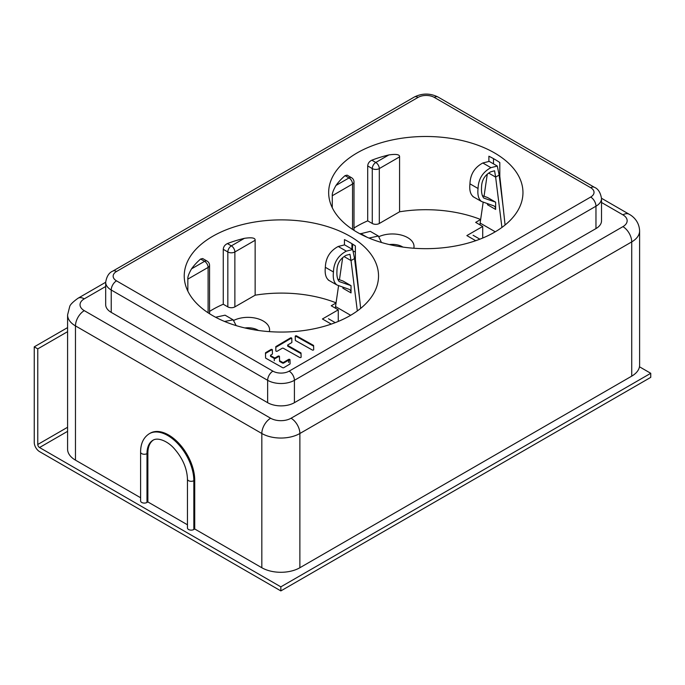 <?xml version="1.0" encoding="UTF-8"?>
<svg xmlns="http://www.w3.org/2000/svg" width="685" height="685" viewBox="0 0 685 685"><rect width="100%" height="100%" fill="white"/><g stroke="black" fill="none" stroke-linecap="round" stroke-linejoin="round"><path stroke-width="1.03" d="M224.517 321.445L233.183 319.869L236.162 325.615M233.183 319.869L225.074 315.186L215.612 317.249M503.535 210.098L499.151 175.06L495.632 177.098L501.925 227.437M479.971 224.86A9.967 5.754 -60 0 0 480.134 223.062L483.19 202.092M484.047 196.287L487.275 174.161M472.907 196.578L481.572 201.518L493.671 205.817A7.475 4.316 120 0 1 494.082 206.014A7.475 4.316 120 0 1 495.632 209.43L495.632 202.169L487.532 197.494L482.343 195.696M481.572 201.518C478.524 199.224 477.351 194.891 478.053 188.503C478.378 179.068 482.668 172.115 490.922 167.662L497.301 166.061L499.151 175.06M497.301 166.061L489.201 161.386L482.822 162.987C474.568 167.44 470.278 174.384 469.953 183.828C469.251 190.216 470.424 194.549 473.472 196.835M487.42 203.599A7.475 4.316 -60 0 1 487.532 204.755L495.632 209.43M488.679 173.082L495.632 177.098L494.57 170.788L490.811 171.798C484.595 175.163 481.512 180.506 481.538 187.844C481.264 192.382 482 195.782 483.738 198.051L495.632 202.169M368.967 238.063L378.377 236.034L370.277 231.359L360.087 233.876M352.715 244.194L352.398 249.374M375.68 240.615L374.746 240.289M378.377 236.034L381.459 242.481M360.027 302.385L354.547 258.545L351.028 260.583L357.322 310.947M335.402 308.173A9.967 5.754 -60 0 0 335.53 306.546L338.587 285.576M339.443 279.771L342.671 257.646M328.303 280.062L336.969 285.003L349.067 289.31A7.475 4.316 120 0 1 349.478 289.498A7.475 4.316 120 0 1 351.028 292.915L351.028 285.654L342.928 280.978L337.739 279.18M336.969 285.003C333.92 282.717 332.747 278.375 333.449 271.988C333.775 262.552 338.065 255.599 346.319 251.147L352.698 249.545L354.547 258.545M352.698 249.545L344.598 244.87L338.219 246.472C329.964 250.924 325.675 257.868 325.349 267.313C324.647 273.7 325.82 278.033 328.868 280.319M342.817 287.083A7.475 4.316 -60 0 1 342.928 288.239L351.028 292.915M344.075 256.567L351.028 260.583L349.966 254.272L346.208 255.282C340 258.647 336.909 263.999 336.934 271.328C336.66 275.867 337.397 279.266 339.135 281.535L351.028 285.654M147.866 501.934L147.866 453.119L146.984 453.633A3.733 2.158 180 0 1 141.701 453.633A3.733 2.158 180 0 1 140.605 452.109L140.605 500.915A3.733 2.158 0 0 0 141.701 502.447A3.733 2.158 0 0 0 146.984 502.447L147.866 501.934L187.459 524.796M194.72 528.983L194.72 480.176A36.87 21.286 -120 0 0 178.622 443.067A36.87 21.286 -120 0 0 150.212 433.194L149.33 433.699A36.87 21.286 60 0 1 177.74 443.58A36.87 21.286 60 0 1 193.838 480.682A3.733 2.158 180 0 1 188.555 480.682A3.733 2.158 180 0 1 187.459 479.157L187.459 527.972A3.733 2.158 0 0 0 188.555 529.496A3.733 2.158 0 0 0 193.838 529.496L194.72 528.983L261.824 567.737A26.903 15.532 0 0 0 299.876 567.737L631.724 376.142A26.903 15.532 0 0 0 639.61 365.156L639.61 230.913A26.903 15.532 180 0 1 631.724 241.899A12.458 7.192 -120 0 0 622.922 226.641A14.445 8.34 180 0 0 622.922 214.85L601.516 202.486M261.824 567.737L261.824 433.494L75.47 325.897A26.903 15.532 180 0 1 67.584 314.92L67.584 449.154A26.903 15.532 0 0 0 75.47 460.14L140.605 497.747M147.866 453.119A29.395 16.971 60 0 1 153.483 439.95M112.768 271.123A7.475 4.316 60 0 1 116.51 271.491L418.064 97.39A7.475 4.316 -120 0 0 414.331 97.022L112.768 271.123C109.035 272.647 106.672 276.363 105.678 282.271L105.678 304.645A18.932 10.934 0 0 0 111.227 312.377L267.638 402.677A18.932 10.934 0 0 0 294.413 402.677L595.967 228.576A18.932 10.934 0 0 0 601.516 220.844L601.516 198.479A18.932 10.934 180 0 1 595.967 206.202L294.413 380.303A18.932 10.934 180 0 1 267.638 380.303L111.227 290.003A18.932 10.934 180 0 1 105.678 282.271L78.047 298.232A12.458 7.192 60 0 1 84.272 298.848A14.445 8.34 180 0 0 84.272 310.647A12.458 7.192 120 0 0 75.47 325.897L75.47 460.14M212.684 315.631A97.15 56.093 0 0 0 318.559 327.79A97.15 56.093 0 0 0 378.531 275.969A97.15 56.093 0 0 0 350.078 236.308A97.15 56.093 0 0 0 244.202 224.149A97.15 56.093 0 0 0 184.231 275.969A97.15 56.093 0 0 0 212.684 315.631M357.116 232.241A97.15 56.093 0 0 0 462.991 244.399A97.15 56.093 0 0 0 522.963 192.579A97.15 56.093 0 0 0 494.51 152.918A97.15 56.093 0 0 0 388.635 140.759A97.15 56.093 0 0 0 328.663 192.579A97.15 56.093 0 0 0 357.116 232.241M313.362 345.317L296.614 335.915A0.822 0.471 0 0 0 295.226 336.258L295.321 340.274A0.822 0.471 0 0 0 295.569 340.608L312.309 350.009A0.822 0.471 0 0 0 313.704 349.667L313.602 345.642A0.822 0.471 0 0 0 313.362 345.317L313.362 346.036L296.614 336.635A0.822 0.471 180 0 0 295.244 336.883M291.656 342.646A0.822 0.471 0 0 0 291.887 342.32L291.793 338.296A0.822 0.471 0 0 0 290.389 337.97L275.995 346.516A0.822 0.471 0 0 0 275.764 346.85L275.858 350.866A0.822 0.471 0 0 0 277.262 351.191L282.177 348.28A0.822 0.471 180 0 1 283.333 348.271L299.73 357.476A0.822 0.471 0 0 0 301.126 357.133L301.023 353.109A0.822 0.471 0 0 0 300.775 352.784L287.906 345.548A0.822 0.471 180 0 1 287.888 344.88L291.664 342.654M274.283 360.712L274.274 357.716L270.755 355.729L270.746 355.053L272.219 354.188A0.822 0.471 0 0 0 272.45 353.854L272.356 349.829A0.822 0.471 0 0 0 270.943 349.513L265.703 352.621A0.822 0.471 0 0 0 265.472 352.955L265.592 357.921A0.822 0.471 0 0 0 265.84 358.255L282.64 367.691A0.822 0.471 0 0 0 283.804 367.682L289.849 364.095A0.822 0.471 0 0 0 290.089 363.752L289.986 359.736A0.822 0.471 0 0 0 288.582 359.411L283.667 362.322A0.822 0.471 180 0 1 282.511 362.339L279.822 360.824A0.822 0.471 180 0 1 279.566 360.49L279.471 356.474A0.822 0.471 0 0 0 278.067 356.149L275.438 357.707A0.822 0.471 180 0 1 274.283 357.716M270.738 355.789A0.822 0.471 0 0 0 270.755 356.457L270.746 355.053M344.452 244.793L344.452 239.604A97.15 56.093 180 0 1 350.078 242.601A97.15 56.093 180 0 1 355.378 245.924L355.378 259.709L360.652 308.396M488.893 161.24L488.893 156.214A97.15 56.093 180 0 1 494.51 159.211A97.15 56.093 180 0 1 499.81 162.533L499.81 176.319L505.085 225.005M475.707 240.7L466.853 235.597L482.711 226.444L475.664 222.377L480.647 219.5A97.15 56.093 180 0 0 399.578 211.793L379.31 223.49A4.983 2.877 0 0 1 372.272 223.49L372.272 168.578A4.983 2.877 -60 0 1 375.791 162.473L388.823 154.947C396.255 153.851 399.843 154.493 399.578 156.874L379.31 168.578L379.31 223.49M353.999 228.028A97.15 56.093 180 0 1 367.699 220.853L372.272 223.49M482.711 238.037L482.711 226.444M331.266 324.091L322.421 318.987L338.27 309.834L331.223 305.767L336.052 302.984M209.559 311.418A97.15 56.093 180 0 1 223.259 304.243L227.831 306.88A4.983 2.877 0 0 0 234.878 306.88L255.145 295.184A97.15 56.093 180 0 1 336.07 302.83M351.927 249.075L351.927 243.706M399.578 211.793L399.578 156.874M371.827 160.187L375.791 162.473A4.983 2.877 60 0 1 379.31 168.578A4.983 2.877 180 0 1 372.272 168.578L367.699 165.933C367.896 163.373 369.275 161.454 371.827 160.187A97.15 56.093 180 0 1 388.823 154.947M367.699 165.933L367.699 220.853M347.132 175.163L345.052 175.643A97.15 56.093 180 0 0 335.984 185.455C333.244 190.233 332.002 193.658 332.276 195.73L332.276 207.726M493.508 158.646L493.508 163.869M255.145 295.184L255.145 240.264C255.402 237.883 251.823 237.241 244.391 238.337A97.15 56.093 180 0 0 227.386 243.577C224.834 244.845 223.464 246.763 223.259 249.323L223.259 304.243M202.7 258.553L200.611 259.033A97.15 56.093 180 0 0 191.543 268.845C188.803 273.623 187.57 277.048 187.836 279.12L187.836 291.116M338.27 321.428L338.27 309.834M313.362 346.036A0.822 0.471 180 0 1 313.602 346.37L313.687 349.761M287.888 345.608A0.822 0.471 0 0 0 287.906 346.276L300.775 353.503A0.822 0.471 180 0 1 301.023 353.837L301.109 357.227M275.772 347.475A0.822 0.471 180 0 1 275.995 347.235L290.389 338.698A0.822 0.471 180 0 1 291.793 339.015L291.878 342.406M265.48 353.588A0.822 0.471 180 0 1 265.703 353.349L270.943 350.232A0.822 0.471 180 0 1 272.356 350.557L272.433 353.948M270.755 356.457L274.283 358.435A0.822 0.471 0 0 0 275.438 358.426L278.067 356.876A0.822 0.471 180 0 1 279.471 357.193L279.566 361.218A0.822 0.471 0 0 0 279.814 361.543L282.511 363.059A0.822 0.471 0 0 0 283.676 363.05L288.582 360.139A0.822 0.471 180 0 1 289.986 360.464L290.072 363.855M639.456 366.775L650.75 373.291L280.85 586.848L39.533 447.528A2.492 1.438 60 0 1 37.769 444.479L37.769 348.879L67.584 331.668M67.584 327.601L34.25 346.85L34.25 442.442A7.475 4.316 -120 0 0 39.533 451.595L280.85 590.915L280.85 586.848M34.25 346.85L37.769 348.879M650.75 373.291L650.75 377.358L280.85 590.915M480.134 223.062L495.264 231.795M479.868 239.185L473.087 235.263M490.922 167.662L482.822 162.987M478.053 188.503L469.953 183.828M355.378 252.166L353.905 251.318M360.618 233.534L366.997 237.215M335.53 306.546L350.66 315.288M335.23 322.652L328.483 318.756M346.319 251.147L338.219 246.472M333.449 271.988L325.349 267.313M187.459 479.157C187.048 468.326 182.595 458.094 174.093 448.461C167.911 441.354 158.038 437.056 153.072 440.172A29.395 16.971 -120 0 0 146.992 452.982A29.395 16.971 -120 0 0 146.984 453.633L146.984 502.447M194.72 480.176L193.838 480.682L193.838 529.496M84.272 310.647L270.635 418.235A14.445 8.34 180 0 0 291.065 418.235L622.922 226.641M105.678 286.493L84.272 298.848M622.922 214.85A12.458 7.192 -60 0 1 629.147 214.234L601.516 198.273M631.724 376.142L631.724 241.899L299.876 433.494L299.876 567.737M291.065 418.235A12.458 7.192 60 0 1 299.876 433.494A26.903 15.532 180 0 1 261.824 433.494A12.458 7.192 -60 0 1 270.635 418.235M418.064 97.39A11.457 6.619 180 0 1 434.273 97.39L590.684 187.699A11.457 6.619 180 0 1 590.684 197.049L289.13 371.15A11.457 6.619 180 0 1 272.921 371.15L116.51 280.85A11.457 6.619 180 0 1 116.51 271.491M116.51 280.85A7.475 4.316 120 0 0 111.227 290.003L111.227 312.377M267.638 402.677L267.638 380.303A7.475 4.316 -60 0 1 272.921 371.15M289.13 371.15A7.475 4.316 60 0 1 294.413 380.303L294.413 402.677M595.967 228.576L595.967 206.202A7.475 4.316 -120 0 0 590.684 197.049M590.684 187.699A7.475 4.316 -60 0 1 594.426 187.322L438.006 97.022A7.475 4.316 120 0 0 434.273 97.39M413.808 248.235A21.672 12.51 0 0 0 407.669 237.626A21.672 12.51 0 0 0 379.105 236.573M269.368 331.626A21.672 12.51 0 0 0 263.237 321.017A21.672 12.51 0 0 0 233.85 320.349M353.999 230.348L353.999 182.004A4.983 2.877 180 0 1 352.544 184.034A4.983 2.877 -120 0 0 349.016 177.929L345.052 175.643M335.984 185.455L349.016 177.929A4.983 2.877 -60 0 1 351.508 177.689L347.089 175.137M352.544 229.406L352.544 184.034L332.276 195.73M255.145 240.264L234.878 251.969L234.878 306.88M227.386 243.577L231.35 245.864A4.983 2.877 60 0 1 234.878 251.969A4.983 2.877 180 0 1 227.831 251.969A4.983 2.877 -60 0 1 231.35 245.864L244.391 238.337M227.831 306.88L227.831 251.969L223.259 249.323M209.559 313.739L209.559 265.395A4.983 2.877 180 0 1 208.103 267.424A4.983 2.877 -120 0 0 204.584 261.319L200.611 259.033M191.543 268.845L204.584 261.319A4.983 2.877 -60 0 1 207.067 261.079L202.657 258.528M208.103 312.797L208.103 267.424L187.836 279.12M258.442 330.47A14.197 8.194 0 0 0 257.954 330.17A14.197 8.194 0 0 0 256.901 329.622A14.197 8.194 0 0 0 244.913 327.952M402.883 247.079A14.197 8.194 0 0 0 402.386 246.78A14.197 8.194 0 0 0 401.341 246.232A14.197 8.194 0 0 0 389.354 244.562M296.614 335.915L296.614 336.635M313.602 345.642L313.602 346.37M275.995 346.516L275.995 347.235M290.389 338.698L290.389 337.97M291.793 338.296L291.793 339.015M287.906 345.548L287.906 346.276M300.775 353.503L300.775 352.784M301.023 353.109L301.023 353.837M282.511 363.059L282.511 362.339M283.667 362.322L283.667 363.05M288.582 362.408L288.591 359.419M289.986 359.736L289.986 360.464M265.703 352.621L265.703 353.349M270.943 350.232L270.943 349.513M272.356 349.829L272.356 350.557M275.438 357.707L275.438 358.435M278.067 356.868L278.067 356.149M279.471 356.474L279.471 357.193M279.566 361.218L279.566 360.49M279.822 360.824L279.822 361.552M39.533 447.528L67.584 431.336M37.769 444.479L67.584 427.269M149.33 433.699C143.525 437.415 140.613 443.555 140.605 452.109M78.047 298.232C72.884 301.939 70.101 304.731 69.699 306.597L67.584 314.92M639.61 230.913C639.242 221.666 633.214 216.383 629.147 214.234M601.516 198.479C600.471 192.494 598.099 188.777 594.426 187.322M438.006 97.022C430.111 93.109 422.225 93.109 414.331 97.022M353.999 182.004A4.983 4.983 0 0 0 351.508 177.689M209.559 265.395A4.983 4.983 0 0 0 207.067 261.079M287.657 345.934L287.657 345.214M270.507 356.123L270.507 355.395"/></g></svg>
